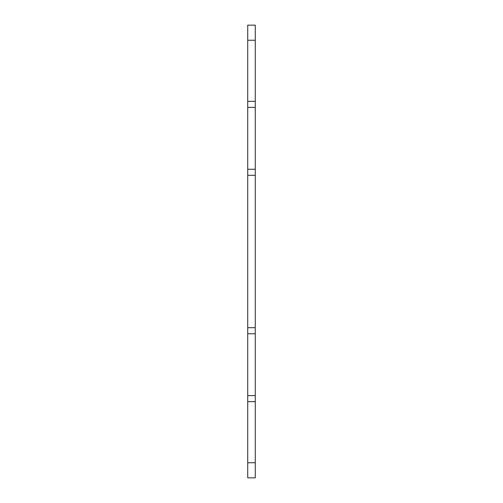 <?xml version="1.0" encoding="UTF-8"?>
<svg xmlns="http://www.w3.org/2000/svg" width="503" height="503" viewBox="0 0 503 503"><rect width="100%" height="100%" fill="white"/><g stroke="black" fill="none" stroke-linecap="round" stroke-linejoin="round"><path stroke-width="0.75" d="M247.728 462.76L255.273 462.76L255.273 477.85L247.728 477.85L247.728 327.705L255.273 327.705L255.273 25.15L247.728 25.15L255.273 25.15M247.728 327.705L247.728 175.296L255.273 175.296M247.728 175.296L247.728 169.26L255.273 169.26M247.728 169.26L247.728 107.391L255.273 107.391M247.728 107.391L247.728 101.355L255.273 101.355M247.728 101.355L247.728 25.15M255.273 462.76L255.273 327.705M247.728 401.645L255.273 401.645M247.728 395.61L255.273 395.61M247.728 333.74L255.273 333.74M247.728 40.24L255.273 40.24"/></g></svg>
